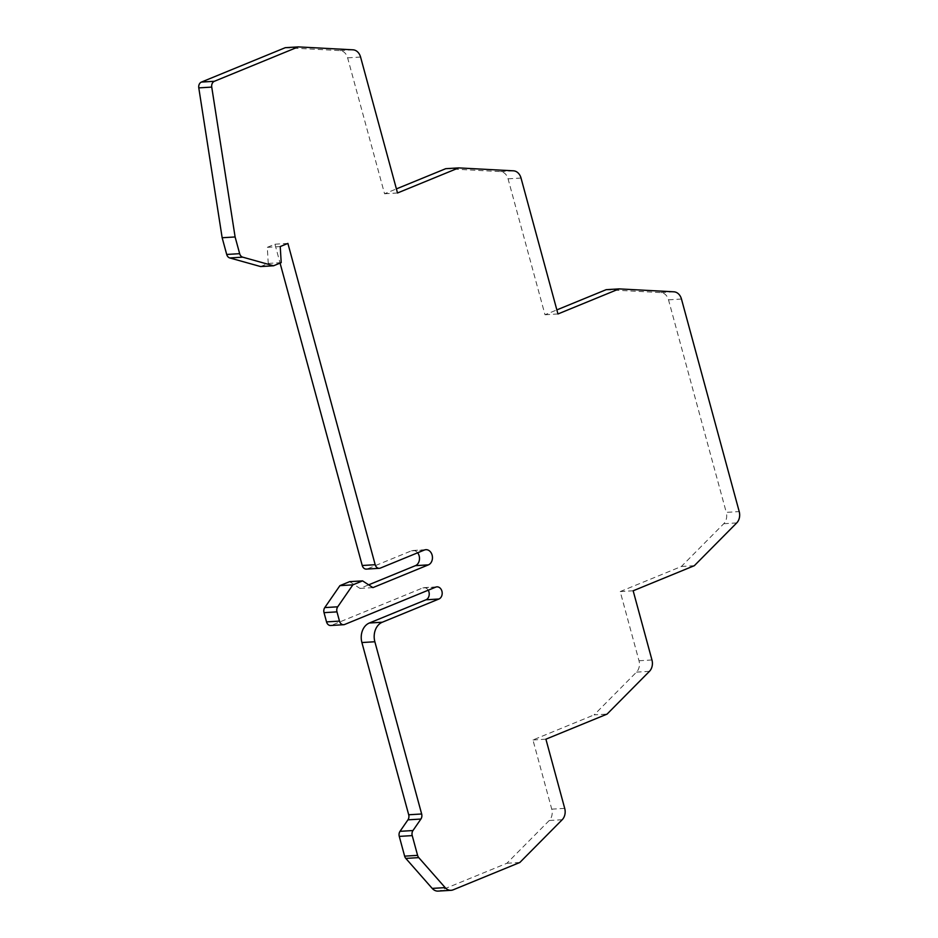<?xml version="1.0" encoding="UTF-8"?>
<svg xmlns="http://www.w3.org/2000/svg" width="938" height="938" viewBox="0 0 938 938"><rect width="100%" height="100%" fill="white"/><g stroke="black" fill="none" stroke-linecap="round" stroke-linejoin="round"><path stroke-width="0.7" stroke-dasharray="4.69 3.52" d="M633.162 590.788L620.206 591.573L639.001 660.762A10.377 8.102 -93.5 0 1 636.492 672.124L594.129 714.885L607.085 714.099M562.202 819.73L549.246 820.515A10.377 8.102 -93.5 0 0 551.755 809.166L532.948 739.965L594.129 714.885M620.206 591.573L681.375 566.482L723.749 523.721A10.377 8.102 -93.5 0 0 726.258 512.371L739.214 511.585M606.171 289.678L660.95 292.597A10.377 8.102 -93.5 0 1 668.513 299.832L726.258 512.371M445.726 168.688L500.505 171.607A10.377 8.102 -93.5 0 1 508.068 178.83L545.001 314.758L556.844 309.903M285.281 47.686L340.06 50.605A10.377 8.102 -93.5 0 1 347.623 57.839L384.557 193.767L396.399 188.901M260.6 266.556L268.245 263.426L267.295 247.339L274.94 244.208L280.075 263.109M417.633 552.799A7.785 6.074 86.5 0 0 412.943 550.477A7.785 6.074 86.5 0 0 411.407 550.829L367.403 568.874A5.194 4.045 -93.5 0 1 366.371 569.108M349.616 581.654L359.958 588.407L368.646 584.843M428.22 590.213A6.226 4.866 86.5 0 0 423.988 587.645A6.226 4.866 86.5 0 0 422.757 587.927L331.7 625.259A5.194 4.045 -93.5 0 1 330.668 625.505M549.246 820.515L506.872 863.277L440.168 890.631A10.377 8.102 -93.5 0 1 438.116 891.1M545.904 739.179L532.948 739.965M519.828 862.491L506.872 863.277M372.914 587.622L359.958 588.407M287.896 243.423L274.94 244.208M280.239 246.553L267.295 247.339M281.201 262.64L268.245 263.426M397.513 192.982L384.557 193.767M557.958 313.972L545.001 314.758M694.331 565.696L681.375 566.482M649.448 671.338L636.492 672.124M551.755 809.166L564.711 808.38M440.168 890.631L453.124 889.845M435.713 587.141L422.757 587.927M331.7 625.259L344.656 624.474M424.363 550.043L411.407 550.829M367.403 568.874L380.359 568.088M340.06 50.605L353.016 49.82M360.579 57.054L347.623 57.839M500.505 171.607L513.461 170.822M521.024 178.044L508.068 178.83M660.95 292.597L673.906 291.812M681.469 299.046L668.513 299.832M736.705 522.935L723.749 523.721M639.001 660.762L651.957 659.977M423.988 587.645L436.944 586.86M412.943 550.477L425.899 549.691"/><path stroke-width="1.41" d="M343.625 624.72L330.668 625.505A5.194 4.045 -93.5 0 1 326.53 621.894L324.02 612.655A5.194 4.045 -93.5 0 1 324.771 607.59L339.919 585.64L352.864 584.855L337.727 606.804A5.194 4.045 86.5 0 0 336.976 611.869L339.486 621.108A5.194 4.045 86.5 0 0 343.625 624.72A5.194 4.045 86.5 0 0 344.656 624.474L435.713 587.141A6.226 4.866 -93.5 0 1 436.944 586.86A6.226 4.866 -93.5 0 1 441.915 591.186A6.226 4.866 -93.5 0 1 438.937 599.007L382.305 622.222A15.571 12.147 86.5 0 0 374.86 641.756L421.654 813.985A5.194 4.045 -93.5 0 1 420.904 819.05L412.966 830.54A5.194 4.045 86.5 0 0 412.228 835.606L417.586 855.362A5.194 4.045 86.5 0 0 418.77 857.625L445.163 887.618A10.377 8.102 86.5 0 0 451.072 890.314A10.377 8.102 86.5 0 0 453.124 889.845L519.828 862.491L562.202 819.73A10.377 8.102 86.5 0 0 564.711 808.38L545.904 739.179L607.085 714.099L649.448 671.338A10.377 8.102 86.5 0 0 651.957 659.977L633.162 590.788L694.331 565.696L736.705 522.935A10.377 8.102 86.5 0 0 739.214 511.585L681.469 299.046A10.377 8.102 86.5 0 0 673.906 291.812L619.127 288.892L606.171 289.678L556.844 309.903M396.399 188.901L445.726 168.688L458.682 167.902L397.513 192.982L360.579 57.054A10.377 8.102 86.5 0 0 353.016 49.82L298.237 46.9L285.281 47.686L201.424 82.075A5.194 4.045 -93.5 0 0 198.786 87.879L211.742 87.093L235.11 236.962L222.154 237.748L198.786 87.879M222.154 237.748L226.703 254.456A5.194 4.045 -93.5 0 0 229.775 257.95L242.731 257.164L273.556 265.782L260.6 266.556L229.775 257.95M280.075 263.109L362.232 565.497A5.194 4.045 -93.5 0 0 366.371 569.108L379.327 568.322A5.194 4.045 86.5 0 0 380.359 568.088L424.363 550.043A7.785 6.074 -93.5 0 1 425.899 549.691A7.785 6.074 -93.5 0 1 432.113 555.108A7.785 6.074 -93.5 0 1 428.385 564.875L372.914 587.622L362.572 580.868L349.616 581.654L339.919 585.64M368.646 584.843L415.428 565.661A7.785 6.074 86.5 0 0 419.157 555.894A7.785 6.074 86.5 0 0 417.633 552.799M451.072 890.314L438.116 891.1A10.377 8.102 -93.5 0 1 432.207 888.403L405.814 858.411A5.194 4.045 -93.5 0 1 404.63 856.148L399.271 836.391A5.194 4.045 -93.5 0 1 400.022 831.326L407.948 819.835A5.194 4.045 86.5 0 0 408.698 814.77L361.904 642.542A15.571 12.147 -93.5 0 1 369.361 623.008L425.981 599.792A6.226 4.866 86.5 0 0 428.959 591.972A6.226 4.866 86.5 0 0 428.22 590.213M352.864 584.855L362.572 580.868M273.556 265.782L281.201 262.64L280.239 246.553L287.896 243.423L375.188 564.711A5.194 4.045 86.5 0 0 379.327 568.322M235.11 236.962L239.659 253.67A5.194 4.045 86.5 0 0 242.731 257.164M298.237 46.9L214.38 81.289A5.194 4.045 86.5 0 0 211.742 87.093M619.127 288.892L557.958 313.972L521.024 178.044A10.377 8.102 86.5 0 0 513.461 170.822L458.682 167.902M445.163 887.618L432.207 888.403M405.814 858.411L418.77 857.625M417.586 855.362L404.63 856.148M399.271 836.391L412.228 835.606M412.966 830.54L400.022 831.326M407.948 819.835L420.904 819.05M421.654 813.985L408.698 814.77M361.904 642.542L374.86 641.756M382.305 622.222L369.361 623.008M425.981 599.792L438.937 599.007M339.486 621.108L326.53 621.894M324.02 612.655L336.976 611.869M337.727 606.804L324.771 607.59M415.428 565.661L428.385 564.875M375.188 564.711L362.232 565.497M239.659 253.67L226.703 254.456M214.38 81.289L201.424 82.075"/></g></svg>
